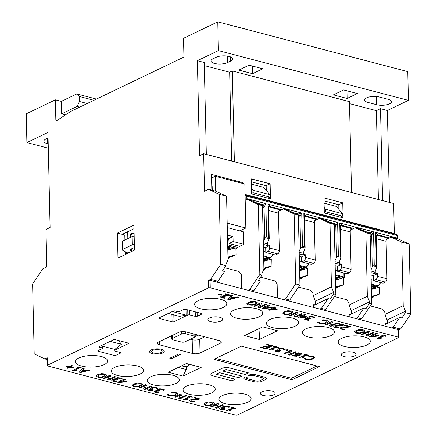 <?xml version="1.0" encoding="UTF-8"?>
<svg xmlns="http://www.w3.org/2000/svg" width="437" height="437" viewBox="0 0 437 437"><rect width="100%" height="100%" fill="white"/><g stroke="black" fill="none" stroke-linecap="round" stroke-linejoin="round"><path stroke-width="0.66" d="M387.051 320.026L405.443 311.193L405.481 312.695L401.92 317.945L399.806 317.393L393.196 327.138L391.623 327.892L359.962 319.594L361.53 318.846L371.707 303.846L370.117 233.844L359.487 228.835L355.265 227.732L365.895 232.735L367.337 296.242L349.179 304.96M183.037 376.104L168.261 372.237L186.424 363.513L201.2 367.386L183.037 376.104L186.228 369.516L186.173 367.02L188.32 365.988L188.271 363.994M351.168 310.625L369.56 301.792L369.593 303.294L366.031 308.544L363.923 307.992L357.308 317.737L355.74 318.491L324.074 310.199L325.641 309.445L335.818 294.445L333.71 293.893L330.148 299.143L328.034 298.591L321.424 308.336L319.851 309.09L288.191 300.798L289.758 300.044L299.935 285.044L295.712 283.941L285.536 298.935L283.968 299.689L252.302 291.397L253.87 290.643L260.485 280.893L258.376 280.341L261.938 275.091L259.824 274.54L249.653 289.534L253.87 290.643M215.752 358.438L291.441 378.262L317.016 365.982M213.917 359.318L241.328 346.159L319.431 366.616L292.025 379.78L213.917 359.318M47.617 365.933A1.338 0.481 -1.3 0 1 47.103 365.567A1.338 0.481 -1.3 0 1 47.387 365.261L208.373 287.956A1.338 0.481 -1.3 0 1 210.257 287.836L398.129 337.053A1.338 0.481 -1.3 0 1 398.642 337.419A1.338 0.481 -1.3 0 1 398.358 337.725L237.373 415.03A1.338 0.481 -1.3 0 1 235.494 415.15L47.617 365.933M292.719 355.336L293.604 355.696L298.28 355.286L293.604 355.702L292.719 355.336M294.724 354.188L295.587 353.38L298.039 352.79L300.547 352.987L301.825 353.866L300.547 352.992L298.039 352.796L295.587 353.386L294.817 354.434L296.062 355.052L298.28 355.292M291.823 355.734L292.675 355.325L291.823 355.734L292.686 356.029L296.614 356.27L300.301 355.183L301.809 353.762M285.896 350.19L287.164 349.584L288.518 349.939L287.164 349.589L285.896 350.195L287.251 350.55L288.518 349.944M283.842 353.615L290.447 350.447L291.703 350.774L290.447 350.452L283.842 353.62L284.886 353.899L290.119 351.386L288.289 354.789L290.113 351.386M289.747 354.489L295.439 351.752L296.488 352.031L295.439 351.758L289.747 354.494L291.703 350.78M279.014 349.551L280.587 350.256L279.014 349.551M276.375 351.048L276.648 350.589L276.375 351.048L277.2 351.414L279.893 351.692L276.375 351.053L276.648 350.589L279.849 350.605L280.587 350.256M274.846 350.889L276.348 351.763L278.959 352.146L279.893 351.692M274.944 351.113L275.408 350.327L278.506 349.999L275.408 350.332L274.944 351.119M277.779 349.392L278.435 348.753L280.669 348.234L283.362 348.486L285.257 349.283L283.362 348.491L280.669 348.24L278.435 348.759L277.801 349.496L278.511 349.999M308.708 356.341L309.757 355.838L311.253 355.953L309.757 355.844L308.708 356.346L312.176 356.619L313.362 357.417L312.144 358.58L309.396 359.345L306.85 359.181L305.102 358.078L304.043 358.586L305.102 358.072L306.85 359.176L309.396 359.34L312.144 358.575L313.362 357.45M311.253 355.953L312.952 356.253L314.815 357.488L312.952 356.259L311.253 355.958M273.666 346.557L274.338 346.224L278.456 347.306L274.338 346.23L273.666 346.557L275.163 346.945L269.208 349.808L275.157 346.945M271.83 349.354L273.354 349.758L271.825 349.36L276.25 347.235L277.785 347.633L278.456 347.311M299.487 357.734L305.436 354.877L299.487 357.739L300.366 357.969L303.032 357.979L303.633 357.69L302.104 357.291L306.528 355.166L308.063 355.565L308.735 355.243L304.616 354.161L308.735 355.243M303.944 354.483L304.616 354.156L303.944 354.489L305.441 354.877M302.109 357.286L303.633 357.69M264.309 346L268.192 347.016L270.634 345.842L268.192 347.022L264.309 346.006L263.527 346.377L264.309 346M266.483 344.755L267.264 344.372L272.546 345.754L267.264 344.378L266.483 344.755L270.64 345.842M263.527 346.372L267.411 347.393L265.598 348.262L261.441 347.175L260.66 347.552L261.441 347.169L265.598 348.256L267.4 347.393M198.043 300.749A16.082 5.79 -1.3 0 1 215.883 298.482A16.082 5.79 -1.3 0 1 226.787 303.704A16.082 5.79 -1.3 0 1 210.836 309.855A16.082 5.79 -1.3 0 1 194.629 304.436A16.082 5.79 -1.3 0 1 198.043 300.749M233.926 310.15A16.082 5.79 -1.3 0 1 251.772 307.883A16.082 5.79 -1.3 0 1 262.675 313.105A16.082 5.79 -1.3 0 1 246.725 319.256A16.082 5.79 -1.3 0 1 230.512 313.837A16.082 5.79 -1.3 0 1 233.926 310.15M269.815 319.551A16.082 5.79 -1.3 0 1 287.655 317.284A16.082 5.79 -1.3 0 1 298.558 322.506A16.082 5.79 -1.3 0 1 282.608 328.657A16.082 5.79 -1.3 0 1 266.401 323.233A16.082 5.79 -1.3 0 1 269.815 319.551M305.698 328.952A16.082 5.79 -1.3 0 1 323.544 326.685A16.082 5.79 -1.3 0 1 334.447 331.907A16.082 5.79 -1.3 0 1 318.497 338.058A16.082 5.79 -1.3 0 1 302.284 332.633A16.082 5.79 -1.3 0 1 305.698 328.952M341.587 338.353A16.082 5.79 -1.3 0 1 359.427 336.086A16.082 5.79 -1.3 0 1 370.33 341.308A16.082 5.79 -1.3 0 1 354.38 347.459A16.082 5.79 -1.3 0 1 338.172 342.034A16.082 5.79 -1.3 0 1 341.587 338.353M354.516 355.958A7.369 2.655 -1.3 0 1 346.339 356.996A7.369 2.655 -1.3 0 1 341.346 354.604A7.369 2.655 -1.3 0 1 348.655 351.785A7.369 2.655 -1.3 0 1 356.084 354.27A7.369 2.655 -1.3 0 1 354.516 355.958M221.106 321.009A7.369 2.655 -1.3 0 1 212.928 322.047A7.369 2.655 -1.3 0 1 207.93 319.655A7.369 2.655 -1.3 0 1 215.244 316.836A7.369 2.655 -1.3 0 1 222.673 319.321A7.369 2.655 -1.3 0 1 221.106 321.009M190.346 339.227L192.193 339.713L192.504 353.462L159.363 344.782A5.359 1.928 178.7 0 1 157.309 343.318A5.359 1.928 178.7 0 1 158.445 342.089L178.591 332.415A5.359 1.928 178.7 0 1 186.113 331.94L219.254 340.62A5.359 1.928 178.7 0 1 221.313 342.084A5.359 1.928 178.7 0 1 220.172 343.313L200.031 352.987L199.72 339.232L204.745 336.818M192.504 353.462A5.359 1.928 178.7 0 0 200.031 352.987M277.484 330.754L259.321 339.473L244.545 335.605L262.708 326.881L277.484 330.754M201.659 313.542L201.675 314.143A1.338 0.481 178.7 0 0 201.96 313.832A1.338 0.481 178.7 0 0 201.446 313.466L185.61 309.32A1.338 0.481 178.7 0 0 183.731 309.44L179.438 311.499A1.338 0.481 -1.3 0 1 177.559 311.619L175.111 310.98A1.338 0.481 178.7 0 0 173.227 311.1L159.194 317.841A1.338 0.481 178.7 0 0 158.91 318.147A1.338 0.481 178.7 0 0 159.423 318.513L159.407 317.737M201.675 314.143L197.218 316.279L197.125 312.335M195.23 311.838L195.334 316.399A1.338 0.481 178.7 0 0 197.218 316.279M195.334 316.399L189.718 314.93L189.614 310.368M187.724 309.871L187.839 315.05A1.338 0.481 -1.3 0 1 189.718 314.93M187.839 315.05L173.97 321.708L173.817 314.891M171.921 314.4L172.091 321.829A1.338 0.481 178.7 0 0 173.97 321.708M172.091 321.829L159.423 318.513M78.829 357.996A16.082 5.79 -1.3 0 1 96.67 355.729A16.082 5.79 -1.3 0 1 107.573 360.951A16.082 5.79 -1.3 0 1 91.628 367.102A16.082 5.79 -1.3 0 1 75.415 361.678A16.082 5.79 -1.3 0 1 78.829 357.996M114.718 367.397A16.082 5.79 -1.3 0 1 132.558 365.13A16.082 5.79 -1.3 0 1 143.462 370.352A16.082 5.79 -1.3 0 1 127.511 376.503A16.082 5.79 -1.3 0 1 111.304 371.079A16.082 5.79 -1.3 0 1 114.718 367.397M150.601 376.798A16.082 5.79 -1.3 0 1 168.442 374.531A16.082 5.79 -1.3 0 1 179.345 379.753A16.082 5.79 -1.3 0 1 163.4 385.904A16.082 5.79 -1.3 0 1 147.187 380.48A16.082 5.79 -1.3 0 1 150.601 376.798M186.49 386.199A16.082 5.79 -1.3 0 1 204.33 383.932A16.082 5.79 -1.3 0 1 215.233 389.154A16.082 5.79 -1.3 0 1 199.283 395.305A16.082 5.79 -1.3 0 1 183.076 389.88A16.082 5.79 -1.3 0 1 186.49 386.199M222.373 395.6A16.082 5.79 -1.3 0 1 240.213 393.333A16.082 5.79 -1.3 0 1 251.117 398.555A16.082 5.79 -1.3 0 1 235.172 404.706A16.082 5.79 -1.3 0 1 218.959 399.281A16.082 5.79 -1.3 0 1 222.373 395.6M273.611 394.808A7.369 2.655 -1.3 0 1 265.434 395.846A7.369 2.655 -1.3 0 1 260.436 393.453A7.369 2.655 -1.3 0 1 267.75 390.634A7.369 2.655 -1.3 0 1 275.179 393.12A7.369 2.655 -1.3 0 1 273.611 394.808M102.061 346.066L102.1 347.857A1.338 0.481 -1.3 0 1 102.613 348.223A1.338 0.481 -1.3 0 1 102.329 348.529L98.035 350.589A1.338 0.481 178.7 0 0 97.751 350.9A1.338 0.481 178.7 0 0 98.265 351.266L98.249 350.49M102.1 347.857L99.652 347.213L99.636 346.443M128.221 343.072L128.232 343.673A1.338 0.481 178.7 0 0 128.516 343.367A1.338 0.481 178.7 0 0 128.003 343.001L115.335 339.68A1.338 0.481 178.7 0 0 113.456 339.8L99.423 346.541A1.338 0.481 178.7 0 0 99.139 346.847A1.338 0.481 178.7 0 0 99.652 347.213M128.232 343.673L114.363 350.332L114.341 349.283M120.426 352.55L120.437 353.151A1.338 0.481 178.7 0 0 120.721 352.845A1.338 0.481 178.7 0 0 120.208 352.479L114.592 351.004A1.338 0.481 -1.3 0 1 114.079 350.638A1.338 0.481 -1.3 0 1 114.363 350.332M120.437 353.151L115.98 355.292L115.892 351.348M113.959 349.185L114.101 355.412A1.338 0.481 178.7 0 0 115.98 355.292M114.101 355.412L98.265 351.266M222.848 371.095L241.841 376.066L222.843 371.095L226.142 369.511L245.141 374.487L248.445 372.903L229.447 367.927L248.445 372.898M216.244 374.263L235.237 379.245L216.239 374.269L219.538 372.685L238.536 377.661L241.841 376.071M210.88 374.383L210.88 374.389A5.359 1.928 -1.3 0 1 210.88 374.383A5.359 1.928 -1.3 0 1 212.016 373.154L221.92 368.402A5.359 1.928 -1.3 0 1 229.447 367.921A5.359 1.928 178.7 0 0 221.92 368.407L212.016 373.16A5.359 1.928 178.7 0 0 210.88 374.389A5.359 1.928 178.7 0 0 212.934 375.853L231.932 380.829L235.237 379.245M248.309 375.317L248.309 375.312A5.359 1.928 -1.3 0 1 255.831 374.831L264.276 377.044A5.359 1.928 -1.3 0 1 266.335 378.508A5.359 1.928 -1.3 0 1 266.335 378.513A5.359 1.928 178.7 0 0 264.276 377.049L255.831 374.837A5.359 1.928 178.7 0 0 248.309 375.317L250.417 375.869A2.682 0.967 -1.3 0 1 254.181 375.629L262.626 377.841A2.682 0.967 -1.3 0 1 263.653 378.573A2.682 0.967 -1.3 0 1 263.085 379.19A2.682 0.967 178.7 0 0 263.653 378.573M243.868 378.131L243.868 378.125A5.359 1.928 -1.3 0 1 245.004 376.896L247.118 377.453L245.004 376.902A5.359 1.928 178.7 0 0 243.868 378.131A5.359 1.928 178.7 0 0 245.927 379.595L254.372 381.807A5.359 1.928 178.7 0 0 261.894 381.326L265.199 379.742A5.359 1.928 178.7 0 0 266.335 378.513L266.335 378.508M246.55 378.065A2.682 0.967 178.7 0 0 247.577 378.797L256.022 381.009A2.682 0.967 178.7 0 0 259.786 380.769L263.085 379.185L259.786 380.774A2.682 0.967 -1.3 0 1 256.022 381.015L247.577 378.803A2.682 0.967 -1.3 0 1 246.55 378.071A2.682 0.967 -1.3 0 1 247.118 377.453L247.118 377.453M169.775 358.231L178.853 353.872L180.541 354.314L178.853 353.877L169.775 358.236L171.462 358.679L180.541 354.32M151.093 349.966A7.369 2.655 -1.3 0 1 159.27 348.928A7.369 2.655 -1.3 0 1 164.268 351.321A7.369 2.655 -1.3 0 1 164.268 351.326A7.369 2.655 178.7 0 0 159.27 348.934A7.369 2.655 178.7 0 0 151.093 349.971A7.369 2.655 178.7 0 0 149.53 351.659A7.369 2.655 -1.3 0 1 149.53 351.654A7.369 2.655 -1.3 0 1 151.093 349.966M369.576 336.495L373.193 334.758L369.576 336.501L370.614 336.774L377.797 336.129L378.732 335.682L375.001 334.704L377.268 333.611L376.181 333.327L377.268 333.611M372.193 334.491L372.908 334.152L373.914 334.414L376.181 333.322L373.914 334.42L372.908 334.158L372.193 334.496L373.198 334.758M375.006 334.698L378.732 335.676M361.388 334.349L367.992 331.18L369.249 331.508L367.992 331.186L361.388 334.354L362.431 334.627L367.664 332.12L365.835 335.518L367.659 332.12M367.293 335.217L372.985 332.486L374.034 332.765L372.985 332.491L367.293 335.228L369.249 331.514M377.033 338.467L382.981 335.611L377.033 338.467L380.578 338.713L381.179 338.424L379.649 338.025L381.179 338.418M381.49 335.217L382.162 334.889L386.281 335.971L382.162 334.895L381.49 335.217L382.987 335.611M282.679 313.121L284.219 311.685L287.775 310.729L291.397 311.013L293.227 312.22L291.397 311.018L287.775 310.734L284.219 311.69L282.684 313.176L284.514 314.323L288.125 314.602L291.687 313.646L293.222 312.16M322.359 320.326L323.407 319.824L322.359 320.332L325.827 320.605L327.013 321.408L325.794 322.566L323.047 323.331L320.496 323.167L318.753 322.064L317.694 322.577L318.753 322.064L320.496 323.162L323.047 323.325L325.794 322.566L327.013 321.441M323.407 319.824L326.603 320.239L328.466 321.479L326.603 320.245L323.407 319.829M289.616 315.547L296.22 312.379L297.477 312.706L296.22 312.384L289.616 315.552L290.66 315.825L295.893 313.318L294.063 316.721L295.887 313.318M295.521 316.421L301.213 313.684L302.262 313.957L301.213 313.69L295.521 316.426L297.477 312.712M329.334 325.947L331.159 322.55L329.334 325.953L330.929 326.368L337.533 323.2L336.49 322.921L337.533 323.194M324.888 324.778L331.492 321.61L332.754 321.943L331.492 321.616L324.888 324.784L325.936 325.062L331.164 322.55M330.798 325.652L336.49 322.921L330.793 325.658L332.754 321.943M246.796 303.726L248.336 302.284L251.887 301.328L255.514 301.612L257.338 302.819L255.514 301.617L251.887 301.333L248.336 302.289L246.801 303.775L248.631 304.922L252.236 305.201L255.798 304.245L257.338 302.759M338.14 323.921L338.904 323.549L338.14 323.921L342.286 325.008L336.08 325.494L334.321 326.013L333.633 326.69L334.321 326.007L336.08 325.489L342.286 325.002M338.904 323.549L344.11 324.915L338.904 323.555M335.081 326.707L335.873 327.193L338.528 327.466L335.873 327.198L335.081 326.712M253.728 306.146L260.332 302.978L261.594 303.305L260.332 302.983L253.728 306.151L254.776 306.43L260.004 303.917L258.174 307.32L259.999 303.917M259.638 307.02L265.33 304.283L266.373 304.562L265.33 304.289L259.633 307.025L261.594 303.311M339.97 328.351L340.658 327.668L342.417 327.149L348.622 326.663L342.417 327.155L340.658 327.674L340.002 328.487L341.363 329.203L343.919 329.58L344.864 329.127M344.476 325.581L345.241 325.21L350.447 326.576L345.241 325.215L344.476 325.581L348.622 326.668M341.417 328.367L342.209 328.853L344.804 329.11L342.209 328.859L341.417 328.373M268.258 309.959L271.874 308.216L268.258 309.959L269.296 310.232L276.479 309.587L277.408 309.139L273.677 308.161L275.949 307.074L274.862 306.785L275.949 307.074M270.874 307.948L271.585 307.61L272.59 307.872L274.862 306.779L272.59 307.877L271.585 307.615L270.874 307.954L271.88 308.216M273.688 308.156L277.408 309.139M297.805 317.694L301.421 315.956L297.805 317.699L298.842 317.972L306.026 317.328L306.96 316.88L303.229 315.902L306.96 316.874M300.421 315.694L301.137 315.35L302.142 315.612L304.409 314.525L305.496 314.809L304.409 314.525L302.142 315.618L301.137 315.356L300.421 315.694L301.426 315.962M219.024 293.948L222.22 294.789L219.024 293.954L218.221 294.341L219.024 293.954M308.73 317.754L310.303 318.458L308.73 317.754M306.091 319.25L306.364 318.792L306.091 319.25L306.916 319.616L309.609 319.895L306.091 319.256L306.364 318.792L309.565 318.808L310.303 318.458M304.562 319.092L306.064 319.966L308.669 320.348L309.609 319.895M304.655 319.316L305.124 318.529L308.222 318.202M307.495 317.595L308.151 316.956L310.385 316.437L313.072 316.688L314.973 317.491L313.072 316.694L310.385 316.443L308.151 316.962L307.517 317.699L308.227 318.207L305.124 318.535L304.66 319.321M224.968 294.227L225.732 293.861L224.968 294.232L229.114 295.319L222.914 295.805L221.155 296.324L220.467 297.002L221.155 296.319L222.914 295.8L229.114 295.314M225.732 293.861L230.944 295.226L225.732 293.866M221.914 297.018L222.706 297.504L225.361 297.777L222.706 297.51L221.914 297.023M261.921 308.293L265.538 306.556L261.921 308.298L262.959 308.571L270.142 307.927L271.071 307.479L267.34 306.501L269.613 305.414L268.526 305.13L269.613 305.408M264.538 306.288L265.248 305.949L266.253 306.211L268.526 305.124L266.253 306.217L265.248 305.955L264.538 306.293L265.543 306.561M267.351 306.501L271.071 307.473M86.308 370.51L88.919 369.822L90.055 370.117L88.919 369.828L86.308 370.516L83.085 369.669L86.308 370.51M79.223 372.182L82.981 368.265L84.161 368.577L82.981 368.271L79.223 372.187L80.605 372.548L90.055 370.123M231.61 296.772L234.827 297.613L237.444 296.931L238.58 297.231L237.444 296.936L234.827 297.619L231.605 296.778L232.686 295.685L231.501 295.379L232.686 295.685M227.743 299.29L231.501 295.374L227.743 299.296L229.13 299.656L238.58 297.231M117.673 382.266L121.289 380.529L117.673 382.271L118.711 382.544L125.894 381.894L126.823 381.452L123.097 380.474L126.823 381.452M120.29 380.261L121 379.917L122.005 380.185L124.277 379.092L125.364 379.376L124.277 379.098L122.005 380.19L121 379.922L120.29 380.266L121.295 380.529M66.511 368.025L68.74 366.954L66.511 368.03L67.456 368.276L69.691 367.2L72.553 367.949L73.263 367.61L70.406 366.862L73.263 367.604M65.889 366.201L66.599 365.856L69.461 366.61L71.695 365.534L72.64 365.78L71.695 365.54L69.461 366.61L66.599 365.862L65.889 366.206L68.746 366.954M203.871 404.236L205.406 402.799L208.962 401.843L212.584 402.122L214.414 403.335L212.584 402.127L208.962 401.849L205.406 402.799L203.871 404.291L205.701 405.432L209.312 405.716L212.874 404.755L214.409 403.275M76.961 367.189L77.633 366.867L76.961 367.195L78.458 367.588L72.509 370.445L78.452 367.588M77.633 366.867L81.752 367.943L77.633 366.872M75.126 369.997L76.655 370.401L75.12 369.997L79.545 367.872L81.08 368.276L81.752 367.949M210.803 406.661L217.407 403.488L218.664 403.821L217.407 403.493L210.803 406.667L211.852 406.94L217.08 404.427L215.25 407.83L217.074 404.433M216.714 407.53L222.4 404.799L223.449 405.072L222.4 404.804L216.708 407.535L218.664 403.826M96.211 376.038L97.751 374.596L101.308 373.64L104.929 373.919L106.759 375.132L104.929 373.925L101.308 373.646L97.751 374.602L96.216 376.088L98.046 377.229L101.657 377.513L105.213 376.557L106.754 375.066M223.58 407.202L225.153 407.907L223.58 407.208M220.947 408.704L221.215 408.245L220.947 408.704L221.767 409.07L224.46 409.349L220.947 408.704L221.215 408.245L224.421 408.262L225.153 407.912M219.412 408.546L219.975 407.983L223.072 407.655M222.346 407.044L223.001 406.41L225.235 405.891L227.928 406.142L229.824 406.94L227.928 406.148L225.235 405.897L223.001 406.415L222.373 407.153L223.078 407.655L219.975 407.989L219.511 408.77L220.914 409.42L223.525 409.797L224.46 409.349M107.595 379.622L109.419 376.23L107.595 379.627L109.184 380.048L115.794 376.874L114.745 376.601L109.048 379.338L111.009 375.623L109.747 375.29L103.143 378.464L109.747 375.285L111.009 375.618M109.053 379.327L114.745 376.596L115.794 376.874M226.448 410.775L232.397 407.923L226.448 410.78L229.993 411.026L230.599 410.736L229.064 410.332L230.599 410.736M230.905 407.524L231.577 407.202L235.696 408.278L231.577 407.208L230.905 407.53L232.402 407.923M115.925 379.005L117.493 379.709L115.925 379.005M113.56 380.037L113.287 380.501L114.112 380.867L116.805 381.146L113.287 380.507L113.56 380.043L116.761 380.059L117.493 379.709M111.757 380.343L112.32 379.78L115.417 379.453L112.32 379.786L111.85 380.572L113.254 381.217L115.865 381.599L116.805 381.146M114.685 378.846L115.423 379.453M114.713 378.945L115.346 378.207L117.58 377.688L120.268 377.939L122.169 378.737L120.268 377.945L117.58 377.694L115.346 378.213L114.713 378.95M189.385 400.658L190.073 399.981L191.838 399.462L198.037 398.976L191.838 399.467L190.073 399.986L189.418 400.795L190.778 401.516L193.34 401.893L194.279 401.439M193.891 397.889L194.656 397.523L199.862 398.883L194.656 397.528L193.891 397.894L198.037 398.981M190.838 400.68L191.625 401.166L194.219 401.417L191.625 401.171L190.838 400.68M132.1 385.434L133.635 383.997L137.191 383.041L140.812 383.32L142.642 384.533L140.812 383.325L137.191 383.047L133.635 384.003L132.1 385.489L133.93 386.63L137.54 386.914L141.102 385.958L142.637 384.473M188.068 396.299L188.746 395.971L188.068 396.299L189.571 396.692L183.616 399.555L189.56 396.692M188.746 395.971L192.864 397.053L188.746 395.977M186.238 399.101L187.763 399.5L186.228 399.107L190.658 396.982L192.187 397.38L192.864 397.058M143.478 389.028L145.303 385.631L143.478 389.028L145.073 389.449L151.677 386.275L150.628 386.002L151.677 386.27M139.032 387.859L145.636 384.686L146.892 385.024L145.636 384.691L139.032 387.865L140.08 388.138L145.308 385.625M144.942 388.728L150.628 386.002L144.937 388.733L146.892 385.024M174.303 397.091L180.907 393.923L182.169 394.25L180.907 393.923L174.303 397.096L175.352 397.37L180.579 394.862L178.755 398.26L180.344 398.681L186.949 395.507L185.905 395.234L186.949 395.507M180.213 397.96L185.905 395.228L180.208 397.97L182.169 394.256M178.755 398.26L180.579 394.862M151.808 388.4L153.382 389.105L151.808 388.406M149.175 389.902L149.443 389.443L149.175 389.902L149.995 390.268L152.688 390.547L149.175 389.908L149.443 389.443L152.65 389.46L153.382 389.11M147.64 389.744L148.203 389.181L151.3 388.854L148.203 389.187L147.739 389.968L149.143 390.618L151.754 391L152.688 390.547M150.574 388.247L151.229 387.608L153.463 387.089L156.156 387.34L158.052 388.138L156.156 387.346L153.463 387.095L151.229 387.614L150.601 388.351L151.306 388.854M171.774 392.639L172.823 392.136L174.319 392.251L172.823 392.142L171.774 392.644L175.242 392.918L176.428 393.715L175.21 394.879L172.462 395.643L169.917 395.48L168.169 394.376L167.109 394.884L168.169 394.371L169.911 395.474L172.462 395.638L175.21 394.873L176.428 393.748M174.319 392.251L176.018 392.552L177.881 393.786L176.018 392.557L174.319 392.257M158.145 390.061L159.718 390.765L158.145 390.066M155.78 391.099L155.512 391.563L156.331 391.929L159.024 392.207L155.512 391.563L155.78 391.104L158.986 391.12L159.718 390.771M153.977 391.399L154.54 390.842L157.637 390.514L154.54 390.847L154.075 391.628L155.479 392.279L158.09 392.655L159.024 392.207M156.91 389.902L157.642 390.514M156.938 390.006L157.566 389.269L159.8 388.75L162.493 389.001L164.388 389.799L162.493 389.006L159.8 388.755L157.566 389.274L156.938 390.012M354.451 331.929L355.991 330.487L359.547 329.531L363.169 329.809L364.999 331.022L363.169 329.815L359.547 329.536L355.991 330.492L354.456 331.978L356.286 333.12L359.897 333.404L363.458 332.448L364.993 330.956M357.16 330.798L362.404 330.181L363.579 331L362.289 332.142L359.602 332.918L357.04 332.754L355.855 331.94L357.16 330.798M355.855 331.956L357.04 332.748L359.602 332.912L362.289 332.136L363.579 330.995M158.199 390.192L158.653 389.602L160.144 389.23L161.794 389.389L163.454 390.252L164.388 389.804M155.512 391.563L155.78 391.104M167.109 394.879L169.157 395.835L172.812 396.119L176.379 395.185L177.87 393.682M151.863 388.531L152.316 387.947L153.808 387.575L155.457 387.728L157.118 388.597L158.052 388.143M183.616 399.555L187.156 399.795L187.763 399.505M134.809 384.309L140.048 383.691L141.222 384.511L139.933 385.647L137.245 386.428L134.683 386.264L133.504 385.445L134.809 384.309M133.504 385.467L134.683 386.259L137.245 386.423L139.933 385.647L141.222 384.505M190.86 400.767L191.275 400.265L198.928 399.342L199.862 398.888M115.98 379.13L116.428 378.546L117.924 378.174L119.574 378.333L121.229 379.196L122.169 378.742M113.287 380.501L113.56 380.043M229.064 410.332L233.489 408.207L235.024 408.611L235.696 408.284M103.143 378.458L104.192 378.737L109.419 376.23M223.635 407.333L224.088 406.743L225.579 406.372L227.229 406.53L228.89 407.393L229.824 406.945M98.92 374.908L104.159 374.291L105.339 375.11L104.044 376.252L101.357 377.027L98.8 376.863L97.615 376.044L98.92 374.908M97.615 376.066L98.8 376.858L101.357 377.022L104.044 376.246L105.339 375.104M215.25 407.825L216.845 408.251L223.449 405.077M72.509 370.439L76.049 370.691L76.655 370.401M206.575 403.111L211.819 402.493L212.994 403.313L211.705 404.449L209.017 405.23L206.455 405.066L205.275 404.247L206.575 403.111M205.275 404.269L206.455 405.061L209.017 405.225L211.705 404.443L212.994 403.307M70.406 366.862L72.64 365.785M123.097 380.474L125.364 379.382M122.382 380.813L125.222 381.556L119.804 382.053L122.382 380.813M119.814 382.047L125.206 381.556M231.168 297.215L233.773 297.897L229.365 299.05L231.168 297.215M229.37 299.045L233.762 297.897M83.085 369.669L84.161 368.582M82.642 370.112L85.248 370.794L80.84 371.947L82.642 370.112M80.845 371.936L85.237 370.789M266.63 306.845L269.471 307.588L264.052 308.085L266.63 306.845M264.063 308.074L269.454 307.582M220.467 297.002L221.859 297.854L224.416 298.231L225.361 297.777M221.941 297.105L222.351 296.603L230.004 295.68L230.944 295.232M308.784 317.879L309.238 317.295L310.729 316.923L312.379 317.082L314.039 317.945L314.973 317.491M222.22 294.789L221.417 295.177L218.221 294.341M303.229 315.902L305.496 314.815M302.519 316.246L305.354 316.989L299.935 317.481L302.519 316.246M299.951 317.475L305.343 316.983M272.967 308.506L275.807 309.249L270.388 309.74L272.967 308.506M270.399 309.735L275.791 309.243M341.444 328.455L341.86 327.952L349.513 327.029L350.447 326.581M258.174 307.315L259.769 307.735L266.373 304.562M333.633 326.69L335.026 327.542L337.582 327.919L338.528 327.471M335.108 326.794L335.523 326.292L343.176 325.368L344.11 324.92M249.505 302.595L254.744 301.978L255.924 302.797L254.629 303.939L251.941 304.715L249.38 304.556L248.2 303.737L249.505 302.595M248.2 303.759L249.38 304.551L251.941 304.709L254.629 303.933L255.924 302.792M294.063 316.716L295.658 317.136L302.262 313.963M317.694 322.577L319.742 323.527L323.396 323.806L326.963 322.877L328.449 321.37M285.388 311.996L290.632 311.379L291.807 312.198L290.518 313.34L287.83 314.116L285.268 313.952L284.083 313.138L285.388 311.996M284.083 313.16L285.268 313.952L287.83 314.11L290.518 313.334L291.807 312.193M379.649 338.025L384.074 335.895L385.609 336.299L386.281 335.977M365.835 335.518L367.43 335.938L374.034 332.765M374.291 335.048L377.126 335.791L371.707 336.282L374.291 335.048M371.723 336.277L377.115 335.785M300.498 353.795L298.919 354.986L296.199 354.374L296.772 353.67L299.82 353.336L300.503 353.839M296.199 354.374L298.919 354.986L300.498 353.79M288.289 354.784L289.884 355.205L296.488 352.031M279.068 349.676L279.522 349.092L281.013 348.721L282.663 348.879L284.323 349.742L285.257 349.289M304.043 358.58L306.091 359.536L309.746 359.82L313.313 358.886L314.804 357.39M269.208 349.808L272.754 350.048L273.354 349.758M260.66 347.546L265.942 348.934L272.546 345.76M149.53 351.654L149.53 351.659A7.369 2.655 178.7 0 0 156.959 354.145A7.369 2.655 178.7 0 0 164.268 351.326L164.268 351.326M152.781 350.414A5.228 1.879 -1.3 0 1 158.582 349.676A5.228 1.879 -1.3 0 1 162.127 351.375A5.228 1.879 -1.3 0 1 156.943 353.375A5.228 1.879 -1.3 0 1 151.672 351.61A5.228 1.879 -1.3 0 1 152.781 350.414M151.672 351.61A5.228 1.879 178.7 0 0 156.943 353.369A5.228 1.879 178.7 0 0 162.127 351.375M292.025 379.78L291.982 378.005M186.228 369.516L178.263 367.43M181.612 365.824L186.173 367.02M47.103 365.567L46.934 358.067A1.338 0.481 -1.3 0 1 47.218 357.761L44.825 358.914L34.195 353.904L32.606 283.897L42.782 268.902L46.825 266.963L45.978 229.458L50.102 227.475L47.95 132.466L26.897 142.577L26.242 113.822L55.384 99.827L61.295 101.379L76.819 93.928L79.381 96.484L93.9 100.291M210.596 279.309L208.203 280.456A1.338 0.481 -1.3 0 1 210.082 280.336L216.419 281.996L217.987 281.242L224.602 271.492L222.488 270.94L226.049 265.691L220.772 264.309L210.596 279.309L217.987 281.242M391.623 327.892L397.96 329.553A1.338 0.481 -1.3 0 1 398.473 329.919L398.642 337.419M355.74 318.491L359.962 319.594M319.851 309.09L324.074 310.199M283.968 299.689L288.191 300.798M249.653 289.534L248.079 290.288L252.302 291.397M248.079 290.288L216.419 281.996M195.186 334.316L195.241 336.528L198.201 335.103M192.193 339.713A5.359 1.928 178.7 0 0 199.72 339.232M194.842 336.424L195.241 336.528M241.568 288.584L241.251 274.589L239.083 271.535L224.651 267.755M334.42 296.51L346.743 299.738L348.912 302.939A8.041 5.872 -115.7 0 0 349.534 306.146L351.343 311.111A2.682 1.956 64.3 0 1 350.6 314.045A2.682 1.956 64.3 0 1 349.496 314.127L349.168 314.285M349.229 316.787L349.163 314.039L349.496 314.127M298.537 287.109L310.854 290.337L313.029 293.538A8.041 5.872 -115.7 0 0 313.646 296.745L315.459 301.71A2.682 1.956 64.3 0 1 314.716 304.644A2.682 1.956 64.3 0 1 313.608 304.726L313.285 304.884M313.34 307.386L313.28 304.638L313.608 304.726M370.308 305.911L382.626 309.139L384.8 312.34A8.041 5.872 -115.7 0 0 385.418 315.547L387.231 320.512A2.682 1.956 64.3 0 1 386.488 323.446A2.682 1.956 64.3 0 1 385.379 323.527L385.057 323.686M385.112 326.188L385.052 323.44L385.379 323.527M260.539 277.156L274.971 280.936L277.14 283.99L277.457 297.985M260.053 328.154L259.321 339.473M357.308 317.737L361.53 318.846M46.967 359.471L44.825 358.914M186.665 366.78L182.109 365.589M321.424 308.336L325.641 309.445M398.478 330.082L400.582 329.072L410.758 314.077L405.481 312.695M393.196 327.138L400.582 329.072M134.175 236.1A2.682 0.967 178.7 0 0 132.165 236.504L122.759 241.027A2.682 0.967 178.7 0 0 122.185 241.639L122.376 249.888A2.682 0.967 -1.3 0 1 122.944 249.276L132.356 244.758A2.682 0.967 -1.3 0 1 134.361 244.349M126.484 253.984L126.435 251.909L125.943 252.144L122.781 250.385A2.682 0.967 -1.3 0 1 122.376 249.888M126.435 251.909L129.265 252.646M134.432 247.44L130.297 249.429A2.682 0.967 178.7 0 0 129.729 250.04A2.682 0.967 178.7 0 0 130.756 250.772A2.682 0.967 -1.3 0 1 131.777 251.439L131.723 248.74M172.369 338.462L181.617 334.021A2.682 0.967 -1.3 0 1 185.375 333.781L193.82 335.993A2.682 0.967 -1.3 0 1 194.847 336.725A2.682 0.967 -1.3 0 1 194.279 337.342L185.037 341.783A2.682 0.967 -1.3 0 1 181.273 342.024L172.828 339.811A2.682 0.967 -1.3 0 1 171.801 339.079A2.682 0.967 -1.3 0 1 172.369 338.462L172.298 335.436M125.179 251.723L125.244 254.58M371.155 279.625L373.438 280.221M371.297 285.978L374.662 286.863A5.632 4.108 64.3 0 0 376.541 286.858L375.88 287.175A5.632 4.108 -115.7 0 1 374.001 287.18L371.308 286.475M371.341 287.704L372.351 287.972A5.632 4.108 64.3 0 0 374.23 287.967L373.569 288.283A5.632 4.108 -115.7 0 1 371.69 288.289L371.352 288.202M374.891 286.912L375.88 287.175M372.581 288.021L373.569 288.283M371.374 289.185A5.632 4.108 64.3 0 0 371.914 289.076L371.374 289.338M299.383 260.823L301.667 261.419M299.525 267.176L302.89 268.061A5.632 4.108 64.3 0 0 304.769 268.056L304.108 268.373A5.632 4.108 -115.7 0 1 302.229 268.378L299.536 267.673M299.569 268.902L300.58 269.17A5.632 4.108 64.3 0 0 302.459 269.165L301.798 269.482A5.632 4.108 -115.7 0 1 299.919 269.487L299.58 269.4M303.12 268.11L304.108 268.373M300.809 269.225L301.798 269.482M299.602 270.383A5.632 4.108 64.3 0 0 300.143 270.274L299.602 270.536M263.5 251.422L265.778 252.018M263.642 257.775L267.007 258.66A5.632 4.108 64.3 0 0 268.881 258.655L268.22 258.972A5.632 4.108 -115.7 0 1 266.346 258.977L263.653 258.272M263.68 259.502L264.696 259.769A5.632 4.108 64.3 0 0 266.57 259.764L265.909 260.081A5.632 4.108 -115.7 0 1 264.035 260.086L263.691 259.999M267.231 258.709L268.22 258.972M264.92 259.824L265.909 260.081M263.713 260.987A5.632 4.108 64.3 0 0 264.259 260.873L263.719 261.135M335.414 276.577L341.816 278.254M337.648 279.369L335.463 278.801M340.936 278.516L335.425 277.074M335.452 278.303L338.73 279.167M335.272 270.224L337.55 270.82M335.818 294.445L334.229 224.443L323.604 219.434L319.381 218.331L330.006 223.334L331.448 286.841L313.291 295.559M314.755 220.554L319.381 218.331M350.638 229.949L355.265 227.732M298.345 215.042L287.715 210.033L283.493 208.93L294.123 213.933L298.345 215.042L299.935 285.044M278.866 211.153L283.493 208.93M328.034 298.591L313.302 305.665M285.536 298.935L289.758 300.044M363.923 307.992L349.19 315.066M399.806 317.393L385.073 324.467M385.063 314.361L403.22 305.643L401.778 242.136L409.169 244.07L398.539 239.066L391.153 237.133L401.778 242.136M386.526 239.35L391.153 237.133M117.411 233.063L133.924 225.137L134.492 250.139L117.979 258.065L117.411 233.063L124.802 235.002L124.916 239.989M127.844 238.58L127.686 231.736M101.286 345.651L102.012 345.296M110.206 341.363L121.36 344.285L114.8 349.403L101.286 345.864M118.58 340.532L121.36 344.285M262.457 205.641L251.832 200.632L247.61 199.529L258.234 204.532L262.457 205.641L263.899 269.143L261.905 273.595L261.938 275.091M262.517 208.214L264.041 207.482L265.833 203.609L246.834 198.633A1.338 0.781 104.7 0 1 246.036 200.283L247.61 199.529M330.006 223.334L334.229 224.443M365.895 232.735L370.117 233.844M369.56 301.792L367.337 296.242M371.707 303.846L369.593 303.294M405.443 311.193L403.22 305.643M409.169 244.07L410.758 314.077M219.183 194.307L226.574 196.24L215.944 191.231L208.553 189.297L219.183 194.307L220.772 264.309M226.049 265.691L226.016 264.194L228.016 259.747L226.574 196.24M394.376 234.024A2.682 1.557 104.7 0 1 394.321 233.505L393.644 203.505L203.658 153.737L204.511 191.242L208.553 189.297M251.461 184.157L263.839 187.402L269.842 194.629L269.902 197.131L253.012 192.706L252.957 190.204L269.842 194.629M324.074 203.183L336.457 206.422L342.461 213.649L342.515 216.151L325.631 211.727L325.57 209.225L342.461 213.649M315.279 301.224L333.671 292.397L331.448 286.841M333.671 292.397L333.71 293.893M251.559 188.522L252.957 190.204M251.668 193.351L253.012 192.706M324.172 207.542L325.57 209.225M324.281 212.377L325.631 211.727M340.428 217.151L342.515 216.151M267.815 198.13L269.902 197.131M258.234 204.532L259.824 274.54M171.883 311.745L172.615 311.608L186.129 315.148L179.476 316.377L168.321 313.455M185.998 309.423L186.129 315.148M294.123 213.933L295.712 283.941M301.563 256.885L301.677 261.889L311.281 264.401L313.591 263.293A2.682 1.557 -75.3 0 0 315.186 259.999L305.583 257.48L305.518 254.76A2.682 1.557 104.7 0 1 304.84 255.312L301.563 256.885L299.279 256.29M305.518 254.76L303.513 254.23L303.027 253.242L299.187 252.236M302.994 253.586L305.124 248.156L304.584 246.801L302.475 246.25L301.721 213.01L296.87 214.349M305.583 257.48A2.682 1.557 104.7 0 1 303.988 260.774L313.591 263.293M301.677 261.889L303.988 260.774M304.48 219.915L314.334 222.493L315.186 259.999M298.405 217.615L299.924 216.883L300.634 248.134L302.475 246.25M300.634 248.134L299.165 251.171M337.446 266.286L337.561 271.284L347.164 273.802L349.48 272.693A2.682 1.557 -75.3 0 0 351.075 269.4L341.466 266.881L341.406 264.161A2.682 1.557 104.7 0 1 340.729 264.713L337.446 266.286L335.168 265.691M341.406 264.161L339.402 263.631L338.91 262.642L335.075 261.637M338.877 262.987L341.007 257.557L340.472 256.202L338.358 255.65L337.604 222.411L332.759 223.749M341.466 266.881A2.682 1.557 104.7 0 1 339.871 270.175L349.48 272.693M337.561 271.284L339.871 270.175M340.368 229.316L350.223 231.894L351.075 269.4M334.289 227.016L335.813 226.284L336.517 257.535L338.358 255.65M336.517 257.535L335.048 260.572M373.335 275.687L373.449 280.685L383.052 283.203L385.363 282.094A2.682 1.557 -75.3 0 0 386.958 278.801L377.355 276.282L377.289 273.562A2.682 1.557 104.7 0 1 376.612 274.114L373.335 275.687L371.051 275.091M377.289 273.562L375.285 273.032L374.799 272.043L370.958 271.038M374.766 272.388L376.896 266.958L376.355 265.603L374.247 265.046L373.493 231.812L368.642 233.15M377.355 276.282A2.682 1.557 104.7 0 1 375.76 279.576L385.363 282.094M373.449 280.685L375.76 279.576M376.252 238.717L386.106 241.295L386.958 278.801M370.177 236.417L371.696 235.685L372.406 266.936L374.247 265.046M372.406 266.936L370.937 269.973M268.591 207.351L269.487 207.04L268.766 207.078M265.62 237.652L266.586 236.849L265.833 203.609L261.872 204.429A2.682 1.956 64.3 0 1 264.041 207.482L264.746 238.733L265.62 237.652L269.236 238.755L267.138 243.841L263.303 242.835M268.597 210.514L278.451 213.098L279.303 250.598L269.695 248.085L269.634 245.359L267.63 244.835L267.111 244.185M269.695 248.085A2.682 1.557 104.7 0 1 268.1 251.373L277.708 253.892A2.682 1.557 -75.3 0 0 279.303 250.598M269.634 245.359A2.682 1.557 104.7 0 1 268.957 245.911L265.674 247.484L263.396 246.889M277.708 253.892L275.392 255L265.789 252.488L265.674 247.484M265.789 252.488L268.1 251.373M264.746 238.733L263.276 241.77M261.348 205.117L260.987 204.948M278.451 213.098A2.682 1.557 104.7 0 1 280.046 209.804L269.487 207.04L270.317 206.641L267.947 204.166L268.526 207.466L269.236 238.777M269.225 238.597L268.7 237.4L266.586 236.849M297.231 214.518L296.22 214.037M293.287 212.661L297.755 213.83A2.682 1.956 64.3 0 1 299.924 216.883L301.721 213.01L267.947 204.166L268.7 237.4M304.474 216.752L305.376 216.435L304.655 216.479M314.334 222.493A2.682 1.557 104.7 0 1 315.929 219.205L305.376 216.435L306.2 216.042L303.83 213.567L304.414 216.867L305.124 248.178M333.12 223.919L332.104 223.438M329.17 222.062L333.644 223.231A2.682 1.956 64.3 0 1 335.813 226.284L337.604 222.411L303.83 213.567L304.584 246.801M340.363 226.153L341.259 225.836L340.538 225.88M350.223 231.894A2.682 1.557 104.7 0 1 351.818 228.606L341.259 225.836L342.089 225.443L339.718 222.968L340.297 226.273M369.003 233.32L367.987 232.839M365.059 231.457L369.527 232.631A2.682 1.956 64.3 0 1 371.696 235.685L373.493 231.812L339.718 222.968L340.472 256.202M376.246 235.554L377.147 235.237L376.426 235.275M386.106 241.295A2.682 1.557 104.7 0 1 387.701 238.007L377.147 235.237L377.972 234.844L375.602 232.369L376.186 235.669L376.896 266.98M397.675 238.842A1.338 0.781 -75.3 0 0 397.768 238.17L375.602 232.369L376.355 265.603M397.714 235.674A1.338 0.781 -75.3 0 0 397.228 234.773L246.293 195.235A1.338 0.781 104.7 0 1 246.779 196.137L397.714 235.674L397.768 238.17M408.409 100.368L407.759 71.619L217.773 21.85L218.429 50.605L408.409 100.368L387.357 110.479L389.443 202.407M245.091 195.683A2.682 1.557 -75.3 0 0 245.102 195.678L245.927 195.279A1.338 0.781 104.7 0 1 246.293 195.235M246.834 198.633L246.779 196.137M96.446 99.068L76.819 93.928M65.457 114.893L61.579 113.877L61.295 101.379M217.773 21.85L183.513 38.303L183.939 57.056L70.674 111.446L56.788 120.628A1.338 0.781 104.7 0 1 56.324 120.732A1.338 0.781 104.7 0 1 55.838 119.831L55.384 99.827M215.61 191.149L215.277 176.269L211.557 178.056M212.256 190.27L212.169 186.61A4.02 2.338 -75.3 0 0 211.705 184.725M227.677 244.791L237.99 247.495L235.898 248.495M229.288 249.625L227.775 249.227M227.748 248.118L231.473 249.095M233.238 248.577L227.726 247.134M227.721 246.938L228.95 246.348L235.221 247.992M227.753 248.227L231.282 249.15M234.205 248.292L234.341 247.763M228.802 246.419L234.199 247.834M237.952 245.867L237.99 247.495M227.562 239.787L228.917 240.148M228.906 239.651L227.551 239.296M215.277 176.269L244.829 184.01L245.829 228.016L239.864 230.878M245.829 228.016L227.185 223.132M130.505 234.86A1.071 0.781 64.3 0 0 130.647 234.811L133.951 233.227A1.071 0.781 -115.7 0 1 133.509 233.26L130.51 234.702M130.701 233.904L132.558 233.008L133.509 233.26M130.559 237.28L130.505 234.959A2.682 1.956 64.3 0 1 131.455 233.096A2.682 1.956 64.3 0 1 132.558 233.008M61.579 113.877L77.098 106.426L79.703 107.109M79.381 96.484L79.49 101.488L77.098 106.426M87.203 103.509L79.49 101.488M203.658 153.737L199.529 155.719L197.377 60.71L218.429 50.605M211.83 190.155L211.475 174.423L243.136 182.721L243.158 183.573M270.126 183.824L270.465 198.824L251.679 193.902L251.341 178.902L270.126 183.824L266.166 185.725L251.406 181.863M342.745 202.844L343.083 217.85L324.298 212.928L323.954 197.923L342.745 202.844L338.779 204.751L324.025 200.883M241.989 183.267L243.136 182.721M48.305 148.187L26.897 142.577M48.207 143.91L47.404 143.697A9.193 3.31 -1.3 0 1 43.875 141.184A9.193 3.31 -1.3 0 1 48.081 138.294M346.951 90.825L347.12 98.467L333.398 94.873L343.64 89.956L357.357 93.551L347.12 98.467M238.831 70.1L249.068 65.184L262.79 68.778L252.553 73.695L238.831 70.1M252.378 66.053L252.553 73.695M387.903 99.248A9.193 3.31 -1.3 0 1 391.432 101.761A9.193 3.31 -1.3 0 1 386.303 104.858A9.193 3.31 -1.3 0 1 376.579 104.689L368.134 102.477A9.193 3.31 -1.3 0 1 364.605 99.969A9.193 3.31 -1.3 0 1 369.735 96.867A9.193 3.31 -1.3 0 1 379.463 97.041L387.903 99.248M212.917 58.842L216.222 57.252A9.193 3.31 -1.3 0 1 226.421 55.958A9.193 3.31 -1.3 0 1 232.653 58.94A9.193 3.31 -1.3 0 1 230.703 61.049L227.398 62.633A9.193 3.31 -1.3 0 1 217.2 63.928A9.193 3.31 -1.3 0 1 210.967 60.945A9.193 3.31 -1.3 0 1 212.917 58.842M266.27 190.324L266.166 185.725M338.883 209.35L338.779 204.751M227.284 227.584L243.502 231.828L243.786 244.332L239.656 246.315L228.993 243.518L228.884 238.52L227.524 238.165M227.453 235.084L233.008 236.537L233.123 241.541L228.993 243.518M233.123 241.541L243.786 244.332M233.008 236.537L228.884 238.52M122.267 234.336L134.006 228.698M206.324 154.436L204.237 62.507L197.377 60.71M351.523 192.471L349.458 101.657L232.304 70.963L229.66 72.231L204.303 65.588M387.357 110.479L380.496 108.682L376.372 110.665L349.502 103.629M380.496 108.682L382.583 200.61M378.387 199.507L376.372 110.665M232.304 70.963L234.363 161.783M231.676 161.078L229.66 72.231M373.335 296.439L373.351 297.051L371.57 297.903M373.351 297.051L371.565 297.575M371.548 296.963L376.65 295.461L379.622 294.035L371.537 296.412M371.379 289.518L379.469 287.142L379.622 294.035M374.318 288.655L371.379 289.403M301.563 277.637L301.579 278.249L299.798 279.101M301.579 278.249L299.793 278.773M299.777 278.161L304.879 276.659L307.85 275.234L299.766 277.61M299.607 270.716L307.697 268.34L307.85 275.234M302.546 269.853L299.607 270.601M265.68 268.236L265.691 268.848L263.577 269.864M265.691 268.848L263.784 269.411M263.893 268.76L268.995 267.264L271.967 265.833L263.877 268.214M263.724 261.315L271.809 258.939L271.967 265.833M266.657 260.452L263.719 261.2M335.496 280.117L343.58 277.741L343.739 284.634L335.649 287.011M335.49 280.002L338.429 279.254M337.451 287.038L337.462 287.65L335.676 288.174M335.682 288.502L337.462 287.65M335.665 287.562L340.767 286.06L343.739 284.634M229.753 257.098L229.764 257.71L227.988 258.562M229.764 257.71L227.977 258.234M227.967 257.622L233.068 256.12L236.04 254.695L227.956 257.071M227.797 250.177L235.882 247.801L236.04 254.695M230.731 249.314L227.792 250.062M47.387 365.261L47.218 357.761M210.257 287.836L210.082 280.336M208.203 280.456L208.373 287.956M397.96 329.553L398.129 337.053M220.117 340.909L220.172 343.313M159.363 344.782L159.292 341.685M130.723 249.221L130.756 250.772M132.165 236.504L132.356 244.758M122.944 249.276L122.759 241.027M181.563 331.672L181.617 334.021M185.375 333.781L185.332 331.77M193.777 333.944L193.82 335.993M380.343 282.493A5.091 3.72 -115.7 0 1 376.47 285.487L371.259 284.126M376.47 285.487A0.535 0.311 104.7 0 1 376.148 286.148A5.632 4.108 64.3 0 0 378.469 285.973L380.561 282.548M371.275 284.869L376.148 286.148L374.662 286.863M374.001 287.18L372.351 287.972M371.69 288.289L371.357 288.447M308.571 263.691A5.091 3.72 -115.7 0 1 304.698 266.69L299.487 265.325M304.698 266.69A0.535 0.311 104.7 0 1 304.376 267.346A5.632 4.108 64.3 0 0 306.698 267.171L308.79 263.751M299.503 266.067L304.376 267.346L302.89 268.061M302.229 268.378L300.58 269.17M299.919 269.487L299.585 269.645M272.683 254.29A5.091 3.72 -115.7 0 1 268.81 257.289L263.598 255.924M268.81 257.289A0.535 0.311 104.7 0 1 268.493 257.945A5.632 4.108 64.3 0 0 270.809 257.77L272.901 254.35M263.615 256.666L268.493 257.945L267.007 258.66M266.346 258.977L264.696 259.769M264.035 260.086L263.697 260.25M335.387 275.468L343.64 277.632A0.803 0.29 -1.3 0 1 343.777 278.036L343.591 278.123M343.64 277.632A0.535 0.311 -75.3 0 0 343.957 276.971L335.37 274.726M343.777 278.036A0.535 0.393 64.3 0 0 344.001 278.019L344.476 277.337A1.338 0.481 178.7 0 0 343.957 276.971L343.87 272.939M268.526 207.537L269.214 206.728A2.682 1.956 64.3 0 0 269.203 206.728L269.214 206.728A2.682 1.956 64.3 0 1 270.317 206.641L281.925 209.684M304.409 216.938L305.097 216.129A2.682 1.956 64.3 0 0 305.092 216.129L305.097 216.129A2.682 1.956 64.3 0 1 306.2 216.042L317.808 219.084M340.297 226.339L340.986 225.53A2.682 1.956 64.3 0 0 340.975 225.53L340.986 225.53A2.682 1.956 64.3 0 1 342.089 225.443L353.697 228.485M376.181 235.598A2.682 1.956 64.3 0 1 376.863 234.931L376.869 234.931A2.682 1.956 64.3 0 1 376.869 234.926A2.682 1.956 64.3 0 1 377.972 234.844L389.58 237.886M299.225 253.842L304.84 255.312M303.513 254.23L303.464 252.111M301.508 247.052L305.108 247.998M335.113 263.238L340.729 264.713M339.402 263.631L339.352 261.512M337.391 256.453L340.997 257.398M370.997 272.639L376.612 274.114M375.285 273.032L375.236 270.913M373.28 265.854L376.88 266.799M269.203 206.728A2.682 1.956 64.3 0 0 268.526 207.395M267.63 244.835L267.581 242.71M263.342 244.441L268.957 245.911M257.398 203.26L261.872 204.429L261.047 204.827L260.332 204.636M305.092 216.129A2.682 1.956 64.3 0 0 304.409 216.796M340.975 225.53A2.682 1.956 64.3 0 0 340.297 226.197M394.321 233.505L245.064 194.41M57.384 120.235L55.838 119.831M212.169 186.555L211.748 186.446M213.283 177.225L211.524 176.767M376.394 96.533L376.579 104.689M230.61 56.93L230.703 61.049M227.251 56.062L227.398 62.633M47.283 138.518L47.404 143.697M368.02 97.298L368.134 102.477M102.613 348.223L102.569 346.197M114.046 349.207L114.079 350.638M313.296 305.326L314.716 304.644M349.179 314.727L350.6 314.045M385.068 324.128L386.488 323.446M194.847 336.725L194.793 334.212M171.725 335.714L171.801 339.079M371.379 289.376L378.469 285.973M299.607 270.574L306.698 267.171M263.719 261.173L270.809 257.77M344.001 278.019L343.591 278.216M344.378 273.07L344.476 277.337M340.297 226.268L341.007 257.579M376.869 234.931L376.181 235.74M211.754 186.878L212.18 186.987M213.092 177.318L211.53 176.909"/></g></svg>
